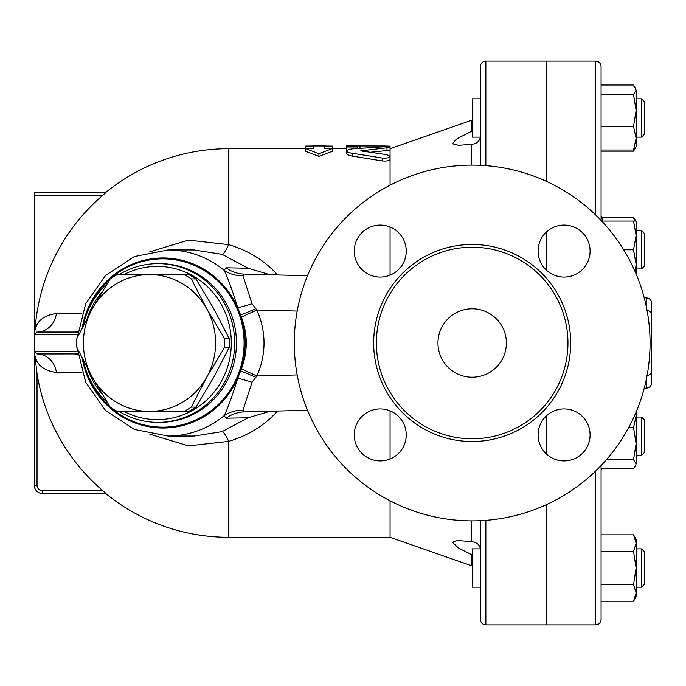 <?xml version="1.0" encoding="UTF-8"?>
<svg xmlns="http://www.w3.org/2000/svg" width="686" height="686" viewBox="0 0 686 686"><rect width="100%" height="100%" fill="white"/><g stroke="black" fill="none" stroke-linecap="round" stroke-linejoin="round"><path stroke-width="1.03" d="M437.96 343A34.206 34.206 0 0 1 489.281 313.373A34.206 34.206 0 0 1 489.281 372.627A34.206 34.206 0 0 1 437.96 343M650.062 343A177.888 177.888 0 0 1 383.225 497.05A177.888 177.888 0 0 1 383.225 188.95A177.888 177.888 0 0 1 650.062 343M567.957 343A95.783 95.783 0 0 1 424.282 425.955A95.783 95.783 0 0 1 424.282 260.045A95.783 95.783 0 0 1 567.957 343M538.09 434.915A25.999 25.999 0 0 1 564.089 408.925A25.999 25.999 0 0 1 590.089 434.915A25.999 25.999 0 0 1 564.089 460.915A25.999 25.999 0 0 1 538.09 434.915M380.25 408.925A25.999 25.999 0 0 1 406.249 434.915A25.999 25.999 0 0 1 380.25 460.915A25.999 25.999 0 0 1 354.25 434.915A25.999 25.999 0 0 1 380.25 408.925M406.249 251.085A25.999 25.999 0 0 1 380.25 277.075A25.999 25.999 0 0 1 354.25 251.085A25.999 25.999 0 0 1 380.25 225.085A25.999 25.999 0 0 1 406.249 251.085M564.089 277.075A25.999 25.999 0 0 1 538.09 251.085A25.999 25.999 0 0 1 564.089 225.085A25.999 25.999 0 0 1 590.089 251.085A25.999 25.999 0 0 1 564.089 277.075M546.339 270.07L546.339 232.091M546.339 181.31L546.339 61.123L595.594 61.123L595.594 214.898M595.594 471.102L595.594 624.877L546.339 624.877L546.339 504.69M546.339 453.909L546.339 415.93M191.291 278.902L206.735 308.794A68.42 66.088 -90 0 0 149.497 274.58L184.062 274.58A76.626 74.019 90 0 1 191.291 278.902L195.922 278.902A76.626 74.019 -90 0 0 188.693 274.58L184.062 274.58M92.267 308.794L110.163 278.902A76.626 74.019 90 0 1 117.392 274.58L149.497 274.58A68.42 66.088 -90 0 0 92.267 308.794A68.42 66.088 -90 0 0 92.267 377.206L76.832 347.322A76.626 74.019 90 0 1 76.832 338.678L92.267 308.794M224.622 347.322L206.735 377.206A68.42 66.088 -90 0 0 206.735 308.794L224.622 338.678A76.626 74.019 90 0 1 224.622 347.322L229.253 347.322A76.626 74.019 -90 0 0 229.253 338.678L213.818 308.794L195.922 278.902M149.497 411.42L117.392 411.42A76.626 74.019 90 0 1 110.163 407.098L92.267 377.206A68.42 66.088 -90 0 0 149.497 411.42A68.42 66.088 -90 0 0 206.735 377.206L191.291 407.098A76.626 74.019 90 0 1 184.062 411.42L149.497 411.42M184.062 411.42L188.693 411.42A76.626 74.019 -90 0 0 195.922 407.098L213.818 377.206L229.253 347.322M229.253 338.678L224.622 338.678M195.922 407.098L191.291 407.098M480.38 98.818L472.448 98.818L472.448 137.131L480.363 137.131M644.308 106.364L644.308 101.554L641.573 98.818L641.573 137.131L644.308 134.396L644.308 106.364M636.102 98.818L641.573 98.818L636.102 98.818M480.363 548.869L472.448 548.869L472.448 587.182L480.38 587.182M644.308 584.446L644.308 551.604L641.573 548.869L641.573 587.182L644.308 584.446M636.102 587.182L641.573 587.182M644.308 447.821L644.308 419.789L641.573 417.054L641.573 455.367L644.308 452.631L644.308 447.821M634.73 87.139L636.102 90.218L635.519 88.228L633.538 85.922L601.073 85.922M633.538 150.028L636.102 138.289L636.102 146.71L633.538 150.028L601.073 150.028M636.102 110.54L633.538 94.514L636.102 90.218L636.102 138.289L633.538 126.558L636.102 110.54M601.073 151.152L633.538 151.152L634.73 148.811M634.73 221.055L633.538 217.745L636.102 221.055L636.102 235.427L633.538 221.055L636.102 221.055L636.102 230.633L641.573 230.633L641.573 268.946L644.308 266.211L644.308 233.369L641.573 230.633M633.538 534.848L636.102 539.29L636.102 543.14L633.538 534.848L601.073 534.848M636.102 568.025L633.538 551.433L636.102 543.14L636.102 592.91L633.538 584.618L636.102 568.025M636.102 592.91L636.102 596.76L633.538 601.21L636.102 592.91M636.102 412.072L636.102 415.888L635.879 412.586M636.102 443.645L633.538 427.618L636.102 415.888L636.102 463.968L633.538 459.671L636.102 443.645M601.073 468.255L633.538 468.255L635.519 465.957L636.102 463.968L635.519 465.957M601.073 94.514L633.538 94.514M601.073 126.558L633.538 126.558M601.073 84.79L633.538 84.79M601.751 217.745L633.538 217.745M601.073 601.21L633.538 601.21M601.073 584.618L633.538 584.618M601.073 551.433L633.538 551.433M606.45 459.671L633.538 459.671M628.642 427.618L633.538 427.618M635.287 272.033L636.102 264.161L633.538 249.79L636.102 235.427L636.102 273.928M623.685 249.79L633.538 249.79M601.682 221.055L633.538 221.055M601.073 220.412L601.073 66.593C600.747 63.266 598.921 61.44 595.594 61.123M595.594 624.877C598.921 624.56 600.747 622.734 601.073 619.407L601.073 465.588M480.38 520.7L480.38 619.407C480.706 622.734 482.532 624.56 485.86 624.877L485.86 520.357M546.065 269.812L546.065 232.348M546.065 181.19L546.065 61.123L485.86 61.123C482.532 61.44 480.706 63.266 480.38 66.593L480.38 165.3M485.86 624.877L546.065 624.877L546.065 504.81M546.065 453.652L546.065 416.188M646.229 375.842C649.548 375.516 651.374 373.69 651.7 370.363L651.7 315.637C651.374 312.31 649.548 310.484 646.229 310.158M646.229 379.718L646.229 388.156C649.548 387.83 651.374 386.004 651.7 382.685L651.7 303.315C651.374 299.996 649.548 298.17 646.229 297.844L646.229 306.282M77.835 353.916L37.035 353.95L34.3 351.206L34.3 485.311L34.3 351.206L37.035 353.95A21.892 19.628 -90 0 1 56.432 372.515L81.9 372.515M56.432 372.515C44.178 370.774 37.027 365.218 34.986 355.837L34.369 351.815M313.442 145.981L305.236 146.118L305.236 148.468L313.442 148.468L313.442 145.981M318.913 153.724L305.236 148.468L305.236 151.169L318.913 156.357L318.913 153.724L332.599 148.468L332.599 146.118L324.392 145.981L324.392 148.468L332.599 148.468L332.599 151.169L318.913 156.357M357.235 145.955L346.284 145.955L346.284 146.976L357.235 146.976L357.235 145.955L384.597 145.981L390.068 146.152L390.068 147.439C389.254 146.933 386.63 146.753 382.196 146.89L352.433 148.853L348.762 149.385L346.284 150.826L347.51 152.035L350.726 153.029L382.196 158.012C386.715 158.415 389.339 157.84 390.068 156.279L386.998 154.693L360.742 150.851L390.068 147.439L390.068 150.191L369.857 152.318M357.235 146.976L357.235 148.468M346.284 146.976L346.284 149.728L346.945 150.011M390.068 150.191L390.068 159.169C389.339 160.756 386.715 161.339 382.196 160.927L349.886 155.679L346.336 153.87L346.284 150.826M390.068 410.845L390.068 458.994M390.068 500.806L390.068 537.31L472.448 566.079M149.728 434.144L188.444 445.883L228.61 441.39C248.383 435.473 264.702 425.354 277.564 411.043M277.564 274.957C264.77 260.689 248.452 250.57 228.61 244.61L188.461 240.117L149.728 251.856M390.068 159.169L390.068 185.194M390.068 227.006L390.068 275.155M480.38 136.548C479.797 141.273 476.744 143.88 471.205 144.369L458.488 145.321L453.129 143.949L452.897 143.28L455.933 139.661L459.354 137.466L472.448 130.88M472.448 555.12L471.299 554.52M471.333 554.528L472.011 554.871M471.205 565.581L471.205 554.468L458.488 548.02L452.897 542.772L453.103 542.094L455.933 540.885L459.354 540.662L471.205 541.631C476.924 542.257 479.986 544.864 480.38 549.452M77.561 334.802L77.218 337.872M77.218 348.128L77.561 351.198M77.578 334.571L34.3 334.794L34.3 351.206L77.578 351.429M77.912 331.458A21.892 15.812 -90 0 1 74.251 332.05L77.835 332.084M74.251 353.95A21.892 15.812 -90 0 1 77.912 354.542M81.9 313.485L56.432 313.485A21.892 19.628 -90 0 1 37.035 332.05L36.469 332.11M34.386 334.125L35.055 329.906C37.207 320.628 44.333 315.157 56.432 313.485M34.986 355.837L37.027 373.536M222.161 254.377L248.143 268.226L226.294 267.797L224.039 270.241A93.047 89.875 -90 0 0 168.019 249.953L194.104 249.953L222.161 254.377A21.892 3.91 108 0 0 228.61 244.61L228.61 148.691L305.236 148.691M74.251 332.05L37.035 332.05L34.3 334.794L34.3 195.218L102.926 195.218A194.001 194.001 0 0 0 35.055 329.906M34.3 192.483L106.004 192.483L34.3 192.483L34.3 195.218M106.004 192.483L103.072 195.098M105.73 493.517A194.31 194.31 0 0 0 228.61 537.31L228.61 441.39A21.892 3.91 72 0 0 222.161 431.623L194.104 436.047L168.019 436.047A93.047 89.875 -90 0 0 224.039 415.759A32.842 30.853 -154.2 0 1 242.998 410.211L252.011 382.239L256.898 375.988C266.391 354.01 266.391 332.015 256.898 310.012L252.011 303.761L242.998 275.789L244.122 274.083A32.842 31.642 -88.5 0 1 226.294 267.797M105.027 492.591L102.926 490.782L106.004 493.517L42.506 493.517L42.506 490.782A5.471 5.471 0 0 1 37.035 485.311L37.035 373.596A194.001 194.001 0 0 0 102.926 490.782L42.506 490.782M35.646 363.263L35.149 358.032M34.3 485.311A8.206 8.206 0 0 0 42.506 493.517A8.206 8.206 0 0 1 34.3 485.311L37.035 485.311M248.143 268.226L270.173 274.769M252.011 303.761A32.842 5.317 161.6 0 1 237.75 307.748C231.808 288.677 227.238 276.175 224.039 270.241A32.842 30.853 154.2 0 0 242.998 275.789M82.209 327.754A85.03 82.131 -90 0 1 152.884 258.613A85.03 82.131 -90 0 1 237.75 307.748L240.606 315.14A32.842 1.063 156.5 0 0 255.758 308.709M241.386 317.112C247.886 334.382 247.886 351.635 241.386 368.888L240.606 370.86A85.03 82.131 -90 0 0 240.606 315.14L241.386 317.112L256.898 310.012L297.175 311.058M241.386 368.888L256.898 375.988L297.175 374.942M82.209 358.246A85.03 82.131 -90 0 0 211.391 411.711A85.03 82.131 -90 0 0 237.75 378.252L240.606 370.86A32.842 1.063 -156.5 0 1 255.758 377.291M242.998 410.211L244.122 411.917A32.842 31.642 88.5 0 0 226.294 418.203L224.039 415.759C227.238 409.834 231.808 397.331 237.75 378.252A32.842 5.317 -161.6 0 1 252.011 382.239M270.173 411.231L248.143 417.774L222.161 431.623M226.294 418.203L248.143 417.774M307.491 275.738L244.122 274.083M244.122 411.917L307.491 410.262M83.135 360.09A79.362 76.661 -90 0 0 107.256 402.493M119.15 411.42A79.362 76.661 -90 0 0 158.003 422.362A79.362 76.661 -90 0 0 234.663 343A79.362 76.661 -90 0 0 158.003 263.638A79.362 76.661 -90 0 0 119.15 274.58M107.256 283.507A79.362 76.661 -90 0 0 83.135 325.91M87.448 317.644A76.626 74.019 90 0 1 102 292.056M123.96 274.58A76.626 74.019 90 0 1 231.311 343A76.626 74.019 90 0 1 123.96 411.42M102 393.944A76.626 74.019 90 0 1 87.448 368.356M570.692 343A98.518 98.518 0 0 0 422.91 257.679A98.518 98.518 0 0 0 422.91 428.321A98.518 98.518 0 0 0 570.692 343M359.97 145.981L359.97 148.253M384.597 145.981L384.597 146.838M386.998 148.107L386.998 150.869M352.433 153.321L352.433 156.159M362.277 150.285L362.277 151.392M382.196 158.012L382.196 160.927M485.86 165.643L485.86 61.123M390.068 148.691L471.205 120.419L471.205 131.532M471.205 520.88L471.205 541.631M471.205 144.369L471.205 165.12M83.735 362.68A84.172 81.308 -90 0 0 210.679 411.017A84.172 81.308 -90 0 0 207.918 272.985A84.172 81.308 -90 0 0 83.735 323.32M158.003 263.638L159.778 263.638A79.362 76.661 90 0 1 232.674 318.415A79.362 76.661 90 0 1 204.942 407.132A79.362 76.661 90 0 1 159.778 422.362L158.003 422.362M636.102 137.131L641.573 137.131M636.102 548.869L641.573 548.869M636.102 455.367L641.573 455.367M636.102 417.054L641.573 417.054M635.519 147.722L633.538 151.152M636.102 268.946L641.573 268.946M602.891 221.055A380.404 380.404 0 0 0 601.073 215.807M601.073 470.193A380.404 380.404 0 0 0 601.751 468.255M644.231 388.156L646.229 388.156M644.231 297.844L646.229 297.844M313.442 145.955L324.392 145.955M228.61 537.31L390.068 537.31M332.599 148.691L346.284 148.691M471.205 120.419L472.448 119.921M228.61 148.691A194.31 194.31 0 0 0 105.73 192.483M168.019 249.953L134.387 256.564L105.593 275.42L85.673 303.761L77.364 337.563M77.364 348.437L85.673 382.239L105.593 410.58L134.387 429.436L168.019 436.047"/></g></svg>
